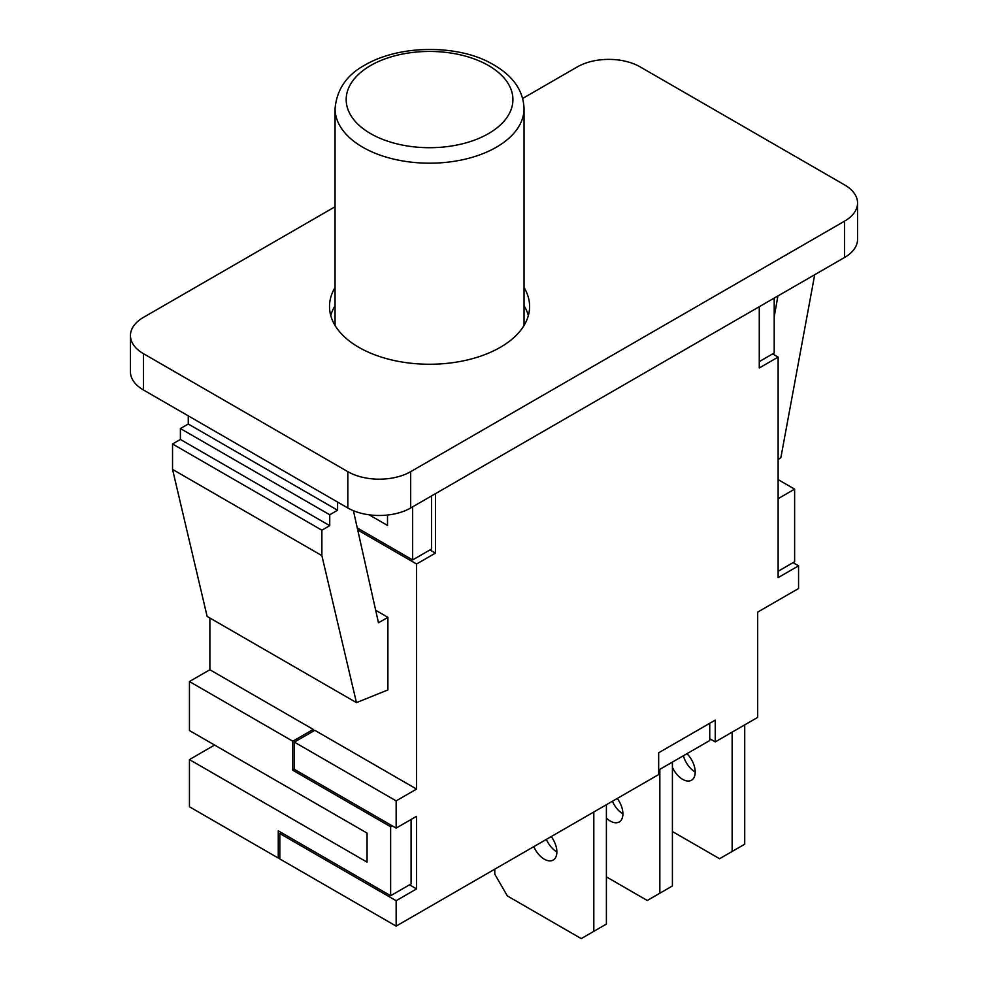 <?xml version="1.0" encoding="UTF-8"?>
<svg xmlns="http://www.w3.org/2000/svg" width="988" height="988" viewBox="0 0 988 988"><rect width="100%" height="100%" fill="white"/><g stroke="black" fill="none" stroke-linecap="round" stroke-linejoin="round"><path stroke-width="1.48" d="M335.08 325.497A94.478 54.55 180 0 1 335.068 324.644L335.068 108.643A94.478 54.55 0 0 0 429.545 163.193A94.478 54.55 0 0 0 524.035 108.643L524.035 324.644A94.478 54.55 180 0 1 524.023 325.497M617.265 798.452A17.784 10.263 60 0 1 619.217 821.954A17.784 10.263 60 0 1 606.397 818.076M612.412 801.256A17.784 10.263 -120 0 0 622.897 813.816M551.242 836.577A17.784 10.263 60 0 1 553.194 860.066A17.784 10.263 60 0 1 533.816 846.63M546.389 839.38A17.784 10.263 -120 0 0 556.874 851.928M686.969 753.683A17.784 10.263 60 0 1 691.526 780.211A17.784 10.263 60 0 1 672.408 767.367M683.4 755.734A17.784 10.263 -120 0 0 695.206 772.06M494.79 869.168L494.79 874.17L507.363 895.943L581.24 938.6L593.813 931.338L593.813 812M606.397 804.738L606.397 924.076L593.813 931.338M672.408 762.081L672.408 885.964L659.836 893.226L659.836 769.343M606.397 876.887L647.264 900.488L659.836 893.226M672.408 831.513L719.573 858.733L732.145 851.471L732.145 732.133M744.717 724.871L744.717 844.221L732.145 851.471M793.055 562.654L798.563 565.828L798.563 588.515L757.685 612.103L757.685 717.387L715.25 741.889L709.742 738.715M658.663 770.023L709.742 740.531L709.742 723.278M528.345 315.567A100.035 57.761 0 0 0 524.035 305.663M335.068 305.663A100.035 57.761 0 0 0 330.758 315.567M524.035 287.508A100.035 57.761 180 0 1 529.593 306.49A100.035 57.761 180 0 1 467.83 359.854A100.035 57.761 180 0 1 358.817 347.331A100.035 57.761 180 0 1 329.51 306.49A100.035 57.761 180 0 1 335.068 287.508M522.677 98.442L577.313 66.9A44.46 25.663 180 0 1 640.187 66.9L844.542 184.88A44.46 25.663 180 0 1 857.559 203.034A44.46 25.663 180 0 1 844.542 221.176L410.687 471.659A44.46 25.663 180 0 1 347.813 471.659L143.458 353.679A44.46 25.663 180 0 1 130.441 335.537A44.46 25.663 180 0 1 143.458 317.383L335.068 206.751M844.542 221.176L844.542 257.485A44.46 25.663 0 0 0 857.559 239.331L857.559 203.034M844.542 257.485L410.687 507.968L410.687 471.659M347.813 471.659L347.813 507.968A44.46 25.663 0 0 0 410.687 507.968M347.813 507.968L143.458 389.988L143.458 353.679M130.441 335.537L130.441 371.834A44.46 25.663 0 0 0 143.458 389.988M396.151 828.105L396.151 800.873L416.578 789.079L314.802 730.317L294.362 742.111L294.362 769.343L396.151 828.105L416.578 816.31L416.578 888.904L396.151 900.71L279.826 833.551L279.826 858.955L396.151 926.114L658.663 774.555L658.663 752.782L715.25 720.104L715.25 741.889M798.563 565.828L778.124 577.622L778.124 357.088L759.266 367.981L759.266 306.712M435.449 493.667L435.449 553.119L416.578 564L357.742 530.037M416.578 789.079L416.578 564M396.151 926.114L396.151 900.71M774.197 298.092L774.197 353L759.266 361.62M772.628 353.914L778.124 357.088M778.124 498.668L794.624 489.134L794.624 561.74L778.124 571.274M431.521 495.939L431.521 549.032L412.651 559.924L412.651 506.832M357.273 527.95L412.651 559.924M429.941 549.933L435.449 553.119M279.826 833.551L281.395 832.637M416.578 888.904L409.514 884.828M313.233 731.219L313.233 729.403L292.794 741.21L292.794 770.245L294.362 769.343M279.826 857.152L278.258 858.053L278.258 830.822L390.643 895.721L390.643 826.746L292.794 770.245M390.643 826.746L392.224 825.832M390.643 895.721L411.082 883.914L411.082 819.484M209.876 618.006L209.876 669.74L313.233 729.403M209.876 669.74L189.437 681.535L292.794 741.21M294.362 742.111L396.151 800.873M189.437 681.535L189.437 730.54L367.067 833.094L367.067 862.141L189.437 759.587L189.437 806.776L278.258 858.053M188.263 415.849L188.263 424.013L180.396 428.557L180.396 439.45L172.542 443.983L172.542 469.399L207.122 616.413L356.458 702.629L321.878 555.614L321.878 530.198L329.733 525.665L329.733 514.773L337.6 510.228L337.6 502.065M353.42 510.71L378.466 622.773L387.901 617.327L387.901 689.933L356.458 702.629M375.675 610.263L387.901 617.327M172.542 469.399L321.878 555.614M172.542 443.983L321.878 530.198M180.396 439.45L329.733 525.665M180.396 428.557L329.733 514.773M188.263 424.013L337.6 510.228M774.197 316.876L777.914 295.955M814.705 274.701L780.878 457.605L778.124 459.667M189.437 759.587L214.594 745.063M387.506 515.032L387.506 525.431L369.092 514.797M778.124 479.612L794.624 489.134M370.599 65.541A83.363 48.128 180 0 1 510.08 87.117A83.363 48.128 180 0 1 407.97 146.063A83.363 48.128 180 0 1 370.599 65.541M335.068 108.643C336.785 89.389 346.776 74.841 365.041 64.986C401.387 43.941 458.333 45.436 489.863 62.701C511.957 74.347 523.344 89.661 524.035 108.643"/></g></svg>
